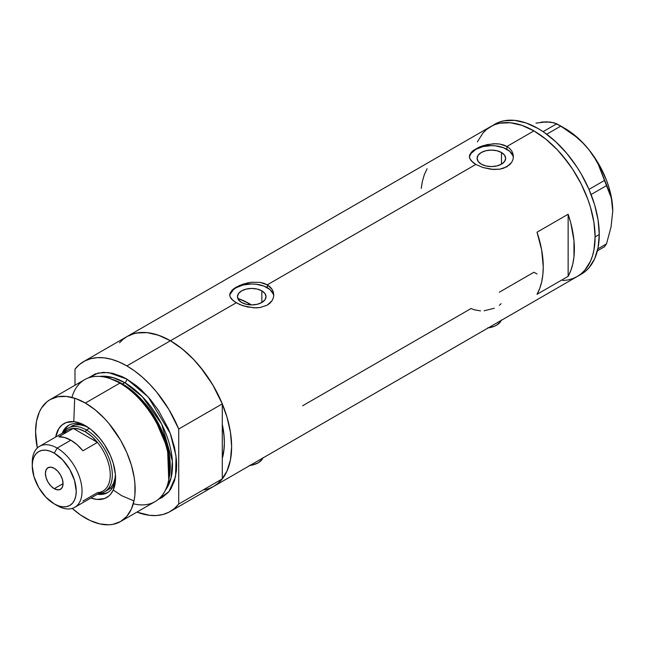 <?xml version="1.0" encoding="UTF-8"?>
<svg xmlns="http://www.w3.org/2000/svg" width="645" height="645" viewBox="0 0 645 645"><rect width="100%" height="100%" fill="white"/><g stroke="black" fill="none" stroke-linecap="round" stroke-linejoin="round"><path stroke-width="0.97" d="M488.249 327.886A17.6 10.167 0 0 0 501.229 320.388M249.865 465.513A17.6 10.167 0 0 0 262.854 458.015M261.846 290.855L261.846 302.513L257.218 304.295L251.752 304.924L246.293 304.295L241.657 302.513A14.271 8.24 180 0 1 237.481 296.684A14.271 8.24 180 0 1 246.293 289.065A14.271 8.24 180 0 1 261.846 290.855L264.942 293.531L266.03 296.684L264.942 299.836L261.846 302.513L261.846 290.855A14.271 8.24 180 0 1 266.03 296.684A14.271 8.24 180 0 1 257.218 304.295A14.271 8.24 180 0 1 241.657 302.513L238.561 299.836L237.481 296.684L238.561 293.531L241.657 290.855L246.293 289.065L251.752 288.444L257.218 289.065L261.846 290.855M239.48 299.014L238.448 300.127L239.48 299.014A76.287 44.045 -120 0 1 249.26 303.634L247.632 304.569L249.26 303.634L251.413 304.924A76.287 44.045 -120 0 0 249.26 303.634L238.739 298.748M501.471 152.51L501.471 164.161L496.844 165.95L491.377 166.579L485.919 165.95L481.283 164.161A14.271 8.24 180 0 1 477.106 158.331A14.271 8.24 180 0 1 485.919 150.72A14.271 8.24 180 0 1 501.471 152.51L504.567 155.179L505.656 158.331L504.567 161.492L501.471 164.161L501.471 152.51A14.271 8.24 180 0 1 505.656 158.331A14.271 8.24 180 0 1 496.844 165.95A14.271 8.24 180 0 1 481.283 164.161L478.195 161.492L477.106 158.331L478.195 155.179L481.283 152.51L485.919 150.72L491.377 150.091L496.844 150.72L501.471 152.51M471.043 152.583L473.083 150.632L479.179 147.116L487.104 144.593L495.65 143.706L499.786 144.053L506.938 146.48L533.915 130.903L545.855 139.159L557.336 149.809L562.763 155.905L572.736 169.361L581.226 184.059L587.885 199.426L590.457 207.174L593.94 222.444L595.117 236.908L593.94 250.018L592.481 255.904L590.457 261.265L584.797 270.223L581.226 273.722L577.186 276.536A86.551 49.971 -120 0 0 590.457 207.174A86.551 49.971 -120 0 0 533.915 130.903L506.938 146.48L509.695 148.503L511.719 150.946L512.969 153.703L513.388 156.606L512.969 159.525L511.719 162.29L509.687 164.741L503.592 168.256L499.778 169.175L491.385 169.321L482.984 167.539L475.816 164.443L471.035 160.637L469.479 157.614L469.794 154.582L473.083 150.632L479.179 147.116L482.992 145.689L493.53 143.738L499.786 144.053L503.6 144.98L506.938 146.48L506.938 149.35A22.003 12.707 0 0 0 483.726 146.423A22.003 12.707 0 0 0 469.439 157.388M513.339 157.541A22.003 12.707 0 0 0 506.938 149.35L506.938 146.48L509.695 148.503L511.719 150.946L512.969 153.703L513.388 156.606L512.969 159.525L511.719 162.29L506.938 166.773L499.778 169.175L493.53 169.482L482.984 167.539L475.816 164.443L267.312 284.824L272.093 289.291L273.343 292.048L273.762 294.959L273.335 297.877L272.093 300.635L270.061 303.086L267.304 305.117L260.153 307.528L256.033 307.867L247.47 306.98L239.537 304.464L233.442 300.941L230.168 296.982L229.749 294.95L230.168 292.927L233.458 288.984L236.199 287.146L243.358 284.034L251.76 282.252L260.161 282.405L267.312 284.824L475.816 164.443L473.067 162.596L469.794 158.638L469.375 156.606L469.794 154.582M231.418 290.927L233.458 288.984L239.553 285.469L247.478 282.937L251.76 282.252L260.161 282.405L263.966 283.324L267.312 284.824L267.312 287.702A22.003 12.707 0 0 0 244.1 284.767A22.003 12.707 0 0 0 229.805 295.733M273.714 295.894A22.003 12.707 0 0 0 267.312 287.702L267.312 284.824L270.061 286.848L272.093 289.291L273.343 292.048L273.762 294.959L273.335 297.877L272.093 300.635L267.304 305.117L260.153 307.528L253.896 307.826L243.358 305.891L236.191 302.795L170.425 340.762L236.191 302.795L231.41 298.982L230.168 296.982L229.749 294.95L230.168 292.927M119.535 342.793L123.114 339.286L127.146 336.472A86.551 49.971 60 0 1 170.425 340.762A86.551 49.971 60 0 1 226.967 417.033A86.551 49.971 60 0 1 213.705 486.394L209.254 488.483L204.425 489.829M568.14 214.245A86.551 49.971 60 0 1 568.14 276.35L537.027 294.314A86.551 49.971 -120 0 0 537.027 232.216L568.14 214.245L568.14 276.35L537.027 294.314L539.72 288.468L541.671 281.881L542.856 274.649L543.251 266.861L541.671 250.01L537.027 232.216L568.14 214.245L570.841 223.21L573.969 240.641L573.969 256.686L572.792 263.918L570.841 270.497L568.14 276.35L568.14 214.245M480.557 310.89L473.946 309.745L471.148 308.479L302.634 405.778M533.915 272.246L537.027 273.956L533.915 272.246L499.335 292.209M533.915 130.903A86.551 49.971 -120 0 0 490.635 126.622L495.086 124.533L499.907 123.187L510.493 122.76L521.974 125.372L533.915 130.903L521.974 125.372L510.493 122.76L499.907 123.187L495.086 124.533L490.635 126.622A86.551 49.971 60 0 1 557.336 149.809A86.551 49.971 60 0 1 595.117 236.908A86.551 49.971 60 0 1 577.186 276.536L572.736 278.624L567.914 279.97L562.763 280.559L567.914 279.97L572.736 278.624L577.186 276.536L581.226 273.722L584.797 270.223L590.457 261.265L592.481 255.904L593.94 250.018L595.117 236.908L599.261 234.514L595.117 236.908L593.94 222.444L590.457 207.174L587.885 199.426L581.226 184.059L572.736 169.361L567.914 162.443L557.336 149.809L545.855 139.159L533.915 130.903M579.21 275.254A86.551 49.971 -120 0 0 581.338 274.141A86.551 49.971 -120 0 0 599.261 234.514A86.551 49.971 -120 0 0 561.481 147.415A86.551 49.971 -120 0 0 494.788 124.219L486.604 129.427L483.024 132.935L477.365 141.884L483.024 132.935L486.604 129.427L490.635 126.622L127.146 336.472L131.596 334.384L136.426 333.038L147.004 332.618L158.485 335.223L170.425 340.762L182.366 349.018L193.847 359.66L204.425 372.302L213.705 386.444L221.316 401.553L226.967 417.033L230.45 432.303L231.628 446.767L230.45 459.877L226.967 471.124L221.316 480.082L217.736 483.581L213.705 486.394A86.551 49.971 -120 0 0 222.291 478.896L222.291 458.49L224.105 448.533L224.363 442.575L224.105 436.318L222.291 424.273A76.287 44.045 60 0 1 222.291 458.49L222.291 478.896L178.721 504.051A86.551 49.971 60 0 1 170.135 511.55A86.551 49.971 60 0 1 136.901 512.098L149.511 515.323L156.501 515.532L163.016 514.484L168.95 512.194L174.215 508.695L178.721 504.051L178.721 429.014L222.291 403.859A86.551 49.971 -120 0 0 170.425 340.762A86.551 49.971 -120 0 0 127.146 336.472L83.576 361.627A86.551 49.971 60 0 1 126.855 365.917L170.425 340.762L126.855 365.917A86.551 49.971 60 0 1 178.721 429.014L168.95 409.583L156.501 391.87L149.511 384.017L142.166 377.003L134.571 370.931L126.855 365.917L119.14 362.022L111.545 359.321L104.2 357.854L97.218 357.644L90.703 358.693L84.761 360.982L79.496 364.481L74.989 369.125A86.551 49.971 60 0 1 83.576 361.627M427.063 168.732L424.37 174.577L422.419 181.164L421.233 188.396M273.335 294.201L270.053 289.621L263.982 286.122L256.049 284.219L251.752 283.977L243.334 284.945L236.191 287.702L233.458 289.621L230.168 294.201M512.96 155.856L509.679 151.277L503.608 147.769L495.674 145.875L491.377 145.633L482.96 146.6L475.816 149.35L471.052 153.47L469.794 155.856M499.367 305.335L501.068 303.674M484.113 310.785L494.296 308.262M262.999 457.619L261.999 459.522L258.185 462.82L252.469 465.029L249.172 465.601M501.383 319.993L500.383 321.895L496.569 325.193L493.901 326.459L487.556 327.974M597.367 250.873L604.478 246.761L597.367 250.873M535.987 123.122L546.363 121.865L550.637 122.107L556.764 123.776L543.106 131.661L556.764 123.776L568.543 131.129L575.888 136.659L582.717 142.819L588.893 149.664L594.077 156.92L598.35 164.556L604.478 180.455L588.99 189.396L604.478 180.455L611.033 197.233L612.307 203.876L612.75 211.157L611.025 227.105L606.494 243.899L597.826 248.906L606.494 243.899L604.478 246.761L606.494 243.899L611.025 227.105L612.75 211.157A67.483 38.958 -120 0 0 588.893 149.664L594.077 156.92L598.35 164.556L609.041 191.154L611.033 197.233L612.307 203.876L612.75 211.592M546.775 122.163L541.171 122.115L546.363 121.865L554.071 122.776L560.787 126.106L546.726 134.225L560.787 126.106L575.888 136.659L582.717 142.819L588.893 149.664A67.483 38.958 -120 0 0 565.036 128.508L577.38 137.514L583.29 143.246L588.893 149.664L598.778 164.128L606.356 179.915L609.114 187.977L611.121 195.959L612.75 211.157A67.483 38.958 -120 0 1 612.75 211.399M591.094 194.532L606.494 185.647L591.094 194.532M170.135 511.55L581.338 274.141L585.37 271.327L588.95 267.828L594.609 258.871L598.092 247.624L599.261 234.514L598.092 220.05L594.609 204.779L588.95 189.299L581.338 174.198L576.888 166.966L566.915 153.51L555.829 141.811L544.058 132.314L538.059 128.508L526.118 122.977L514.637 120.365L504.059 120.784L499.23 122.131L494.779 124.219M86.744 426.522A38.877 22.446 -120 0 0 62.21 433.255A38.877 22.446 60 0 1 68.62 425.321A38.877 22.446 60 0 1 86.744 426.522M113.254 489.982L110.464 494.401L108.699 496.126L104.514 498.545L96.911 499.415L90.897 498.004A42.691 24.647 60 0 0 115.552 477.969A42.691 24.647 60 0 0 85.366 425.684L79.472 422.959L73.812 421.669L66.209 422.54L62.025 424.958L58.743 428.74L55.688 437.02A42.691 24.647 60 0 1 85.366 425.684L91.251 429.755L99.596 438.019L104.514 444.655L110.464 455.668L113.254 463.303L115.407 474.47L115.407 481.307L113.254 489.982L121.558 495.634L133.999 500.939M71.176 426.385A36.676 21.172 60 0 1 88.22 427.498L84.455 425.861L79.585 424.757L75.102 424.934L71.176 426.385M69.362 424.926A38.877 22.446 -120 0 0 63.67 432.408M213.648 486.427L217.784 483.54L222.291 478.896L178.721 504.051L178.721 429.014L222.291 403.859L222.291 424.273A76.287 44.045 60 0 1 222.291 458.49L222.291 403.859L212.519 384.428L200.071 366.715L193.081 358.862L185.736 351.847L178.141 345.776L170.425 340.762L162.709 336.867L155.114 334.166L147.769 332.699L140.779 332.489L134.273 333.538L127.089 336.513M168.53 480.839L168.958 478.8A68.572 39.587 -120 0 0 121.558 383.662L119.857 383.13A70.418 40.659 60 0 1 168.53 480.839A70.418 40.659 60 0 1 133.305 503.753M122.558 383.969L137.587 395.45L154.59 416.71L167.74 447.404L169.079 478.195A67.483 38.958 60 0 0 122.558 383.969L124.783 382.687L142.368 396.723L161.637 424.063L172.368 461.119L171.078 477.848L165.418 490.135A67.483 38.958 -120 0 0 166.442 434.964A67.483 38.958 -120 0 0 124.783 382.687A2.935 1.693 120 0 0 126.855 379.091L121.978 376.551L112.399 373.221L103.385 372.326L95.266 373.906L88.325 377.93L98.121 373.044L108.457 372.536L126.855 379.091A2.935 1.693 -60 0 1 124.783 382.687L122.558 383.969A67.483 38.958 60 0 0 111.932 379.212L122.558 383.969A1.467 0.847 -60 0 1 122.284 384.081M168.74 479.807L167.555 448.501L154.228 417.138L136.893 395.385L121.558 383.662L110.368 378.712M74.699 398.223L73.788 421.669M110.932 488.136L111.73 488.797M124.783 382.687L113.125 377.623L99.765 376.422A67.483 38.958 -120 0 1 124.783 382.687M120.575 521.531L155.066 501.616A70.418 40.659 -120 0 0 165.862 445.187A70.418 40.659 -120 0 0 119.857 383.13L85.366 403.052A70.418 40.659 60 0 1 131.362 465.101A70.418 40.659 60 0 1 120.575 521.531A70.418 40.659 60 0 1 85.366 518.04A70.418 40.659 60 0 1 72.224 508.413L80.48 514.944L90.244 520.579L99.814 523.909L108.836 524.804L113.028 524.321L120.575 521.531L126.767 516.387L131.362 509.107L134.2 499.956L134.918 494.788L134.918 483.516L134.2 477.526L131.362 465.101L126.767 452.508L120.575 440.213L108.836 423.386L104.417 418.428L95.073 409.76L85.366 403.052L119.857 383.13A70.418 40.659 -120 0 0 84.648 379.647L50.157 399.561A70.418 40.659 60 0 1 85.366 403.052L75.65 398.546L66.306 396.425L57.695 396.764L50.157 399.561L46.875 401.851L41.449 408.092L39.361 411.986L36.523 421.129L35.572 431.795L37.337 447.985A70.418 40.659 60 0 1 50.157 399.561M74.989 369.125L74.989 385.226L74.989 369.125M126.855 379.091L136.571 385.807L141.311 389.911L150.325 399.432L158.444 410.381L168.256 428.546L170.772 434.835L174.505 447.404L176.408 459.562L176.649 465.335L176.408 470.834L174.505 480.791L170.772 489.047L168.256 492.433L162.064 497.569L158.388 499.286L168.942 491.611L175.553 476.687L176.037 455.967L170.199 433.319L148.253 397.03L126.855 379.091M222.291 424.273L222.291 458.49L223.847 450.911L224.363 442.575L223.847 433.642L222.291 424.273M71.918 397.425A70.418 40.659 60 0 1 109.368 378.365A70.418 40.659 60 0 1 119.857 383.13L121.558 383.662A68.572 39.587 -120 0 0 111.351 379.018L109.368 378.365M98.87 493.401A36.676 21.172 -120 0 0 111.52 467.02A36.676 21.172 -120 0 0 86.398 429.997A36.676 21.172 60 0 1 110.359 462.32A36.676 21.172 60 0 1 104.74 491.708A36.676 21.172 60 0 1 98.87 493.401A38.877 22.446 -120 0 0 108.207 492.216M115.52 476.357A38.877 22.446 60 0 1 107.497 492.659A38.877 22.446 60 0 1 97.419 494.239A38.877 22.446 -120 0 0 115.52 476.365M100.031 493.546L104.78 493.361M66.653 427.321L64.113 431.336M104.74 491.708L107.852 489.91A36.676 21.172 60 0 0 115.415 474.591L114.947 478.679L113.472 483.444L111.077 487.233L107.852 489.91A36.676 21.172 60 0 1 106.223 490.692M32.298 464.215A35.209 20.326 60 0 1 39.538 446.34A35.209 20.326 60 0 1 57.147 448.09L54.245 453.121A31.097 17.955 60 0 1 76.231 491.208A31.097 17.955 60 0 1 54.245 503.906L57.147 505.583A35.209 20.326 -120 0 0 82.044 491.208A35.209 20.326 -120 0 0 57.147 448.09A35.209 20.326 60 0 1 80.149 479.114A35.209 20.326 60 0 1 74.747 507.325A35.209 20.326 60 0 1 57.147 505.583L54.245 503.906L58.534 505.898L62.654 506.833L66.459 506.68L69.789 505.446L72.53 503.181L74.562 499.964L75.812 495.916L76.231 491.208L74.562 480.525L69.789 469.536L62.654 459.909L54.245 453.121L49.955 451.129L45.827 450.194L42.022 450.347L38.692 451.581L35.959 453.846L33.927 457.063L32.669 461.102L32.25 465.811L33.927 476.502L38.692 487.491L45.827 497.118L54.245 503.906A31.097 17.955 60 0 1 32.25 465.811A31.097 17.955 60 0 1 54.245 453.121L57.147 448.09L70.837 440.18L57.147 448.09A35.209 20.326 -120 0 0 32.25 462.465L32.25 465.811M54.245 488.692A12.473 7.2 60 0 1 46.093 477.703A12.473 7.2 60 0 1 48.004 467.714A12.473 7.2 60 0 1 54.245 468.326L57.615 471.052L60.477 474.913L62.388 479.316L63.057 483.605L54.245 488.692L50.866 485.967L48.004 482.113L46.093 477.703L45.424 473.422L46.093 469.915L48.004 467.714L50.866 467.157L54.245 468.326A12.473 7.2 60 0 1 62.388 479.316A12.473 7.2 60 0 1 60.477 489.313L57.615 489.869L54.245 488.692L63.057 483.605L62.388 487.112L60.477 489.313A12.473 7.2 60 0 1 54.245 488.692M74.747 507.325L102.966 491.038A35.209 20.326 -120 0 0 97.46 442.397L82.931 450.782A35.209 20.326 -120 0 0 70.837 440.18A35.209 20.326 -120 0 0 58.743 436.818L73.264 428.433L97.46 442.397L82.931 450.782L77.086 444.711L70.837 440.18L64.589 437.495L58.743 436.818L73.264 428.433A35.209 20.326 60 0 1 85.366 431.795A35.209 20.326 60 0 1 97.46 442.397A35.209 20.326 60 0 1 110.255 474.922A35.209 20.326 60 0 1 97.46 492.651L82.931 501.036M63.605 434.012A35.209 20.326 60 0 1 73.264 428.433L97.46 442.397L91.606 436.326L85.366 431.795L86.398 429.997A36.676 21.172 -120 0 0 63.661 432.416A36.676 21.172 60 0 1 68.064 428.183A36.676 21.172 60 0 1 86.398 429.997L89.349 428.296L86.398 429.997L85.366 431.795L79.117 429.11L73.264 428.433A35.209 20.326 -120 0 0 67.757 430.054L39.538 446.34M565.036 128.508L558.812 124.92"/></g></svg>
